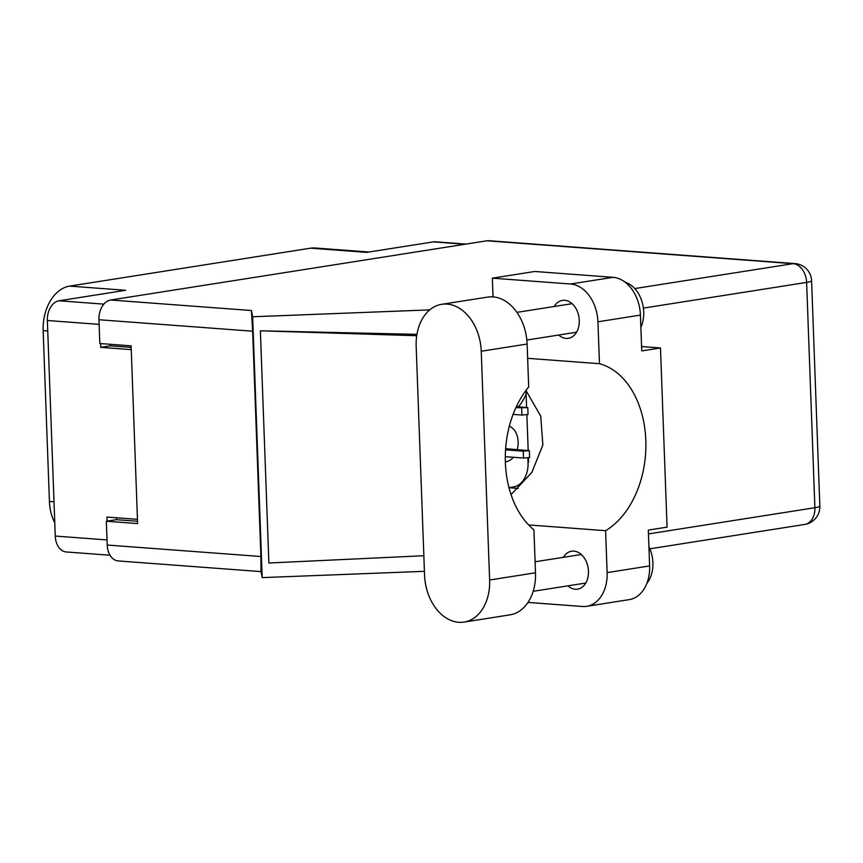 <?xml version="1.0" encoding="UTF-8"?>
<svg xmlns="http://www.w3.org/2000/svg" width="863" height="863" viewBox="0 0 863 863"><rect width="100%" height="100%" fill="white"/><g stroke="black" fill="none" stroke-linecap="round" stroke-linejoin="round"><path stroke-width="1.29" d="M517.239 449.558A18.047 12.449 94.3 0 0 518.134 441.78A18.047 12.449 94.3 0 0 509.321 426.236M464.963 244.251L433.312 241.888L366.689 252.374L310.583 248.177L69.601 286.106L125.707 290.292L59.083 300.777L103.862 304.132M47.745 330.971L43.15 330.626L49.418 501.479L54.013 501.813M43.15 330.626A40.432 27.886 -85.7 0 1 69.601 286.106M310.583 248.177A40.432 27.886 -85.7 0 1 315.071 247.994L368.933 252.018M54.779 522.73A40.432 27.886 -85.7 0 1 49.418 501.479M110.033 555.233L66.3 551.975A17.907 12.352 -85.7 0 1 55.264 536.063L47.357 320.497A17.907 12.352 -85.7 0 1 59.083 300.777M137.465 519.332L106.98 517.056L107.131 521.123M100.615 343.582L100.755 347.358L131.241 349.634M508.987 487.627L513.873 486.851A21.661 14.941 94.3 0 0 528.048 463L527.865 458.124L528.458 458.037M116.634 517.778L116.71 519.699M110.281 344.294L110.335 345.847L131.165 347.411M110.335 345.847L100.755 347.358M518.318 406.753A38.263 26.386 94.3 0 0 526.117 393.927M505.351 461.759A18.047 12.449 94.3 0 0 513.366 457.282M433.312 241.888A17.907 12.352 -85.7 0 1 435.297 241.802L465.955 244.089M424.564 575.136A45.049 32.201 -98.9 0 0 458.728 622.288A45.049 32.201 -98.9 0 0 464.1 622.072A45.049 32.201 -98.9 0 0 489.623 580.001L481.241 351.252A45.049 32.201 -98.9 0 0 441.705 304.315A45.049 32.201 -98.9 0 0 416.171 346.387L424.564 575.136M625.276 282.309A28.878 20.647 81.1 0 1 640.875 327.325M648.911 546.732A28.878 20.647 81.1 0 1 646.851 583.388M567.897 585.848A19.202 13.732 -98.9 0 0 575.297 589.235A19.202 13.732 -98.9 0 0 577.584 589.149A19.202 13.732 -98.9 0 0 588.361 569.623A19.202 13.732 -98.9 0 0 573.895 551.112A19.202 13.732 -98.9 0 0 571.608 551.209A19.202 13.732 -98.9 0 0 563.41 557.315M558.706 335.027A19.202 13.732 -98.9 0 0 566.096 338.415A19.202 13.732 -98.9 0 0 568.383 338.328A19.202 13.732 -98.9 0 0 579.159 318.803A19.202 13.732 -98.9 0 0 564.693 300.292A19.202 13.732 -98.9 0 0 562.417 300.389A19.202 13.732 -98.9 0 0 554.208 306.494M464.1 622.072L509.979 614.855A45.049 32.201 -98.9 0 0 535.502 572.784L533.938 529.86A87.789 60.539 94.3 0 1 528.695 386.948L527.12 344.035A45.049 32.201 -98.9 0 0 487.584 297.099L441.705 304.315M570.551 284.003L492.341 278.166L534.833 271.478L613.043 277.325A36.095 25.804 81.1 0 1 640.422 315.103L597.93 321.791A36.095 25.804 -98.9 0 0 570.551 284.003L613.043 277.325M528.016 602.428L582.374 606.495A36.095 25.804 -98.9 0 0 586.667 606.322A36.095 25.804 -98.9 0 0 607.131 572.611L649.623 565.923L648.307 530.087L667.056 527.142L660.486 347.983L641.738 350.928L640.422 315.103M649.623 565.923A36.095 25.804 81.1 0 1 629.159 599.634L586.667 606.322M607.131 572.611L605.589 530.691L528.62 524.941M416.948 334.337L260.378 330.809L268.889 563L423.852 555.729M107.206 545.038L260.906 556.516L252.654 331.209L98.954 319.731L99.817 343.517L131.1 345.858L137.616 523.582L106.343 521.241L107.206 545.038A17.907 12.352 -85.7 0 0 118.242 560.939L261.079 571.619L262.201 577.617L252.643 316.764L429.72 309.893M262.201 577.617L424.423 571.328M527.649 358.328L599.472 363.701L597.93 321.791M492.341 278.166L493.032 296.894M634.769 288.576L793.043 263.668L486.894 240.799L110.669 300.011L251.435 310.529L252.643 316.764M486.894 240.799A17.907 12.352 -85.7 0 1 488.879 240.712L795.028 263.593A17.907 12.352 94.3 0 0 793.043 263.668A17.907 12.794 81.1 0 1 806.625 282.406L643.388 308.102M98.954 319.731A17.907 12.352 -85.7 0 1 110.669 300.011M106.343 521.241L116.311 519.677L137.541 521.263M528.523 459.72L527.919 459.677M525.988 390.475L526.603 407.379M526.883 414.866L528.178 450.378M528.458 457.865L528.609 462.05L528.005 461.996M518.242 488.426L509.019 487.735M251.435 310.529L252.654 331.209M260.906 556.516L261.004 571.382M605.589 530.691A87.789 60.539 94.3 0 0 645.815 440.389A87.789 60.539 94.3 0 0 599.472 363.701M660.486 347.983L641.576 346.57M511.058 494.618L531.867 472.374L542.859 444.974L540.723 416.16L525.955 390.443M268.749 331.079L416.732 335.729M515.847 407.724L527.778 407.638L516.365 406.613M513.075 414.38L521.932 415.049L528.027 414.52L527.778 407.638M505.556 449.839L523.248 451.166L529.353 450.637L505.632 448.684M505.297 456.678L523.507 458.037L529.602 457.519L529.353 450.637M55.264 536.063L107.023 539.925M99.116 324.369L47.357 320.497M648.447 533.917L814.888 507.714L806.625 282.406A17.907 2.071 177.9 0 0 811.587 280.788A17.907 17.907 0 0 0 795.028 263.593M814.888 507.714A17.907 12.794 81.1 0 1 804.737 524.434A17.907 17.907 0 0 0 819.85 506.096A17.907 2.071 177.9 0 1 814.888 507.714M527.12 344.035L481.241 351.252M535.502 572.784L489.623 580.001M521.673 408.167L521.932 415.049M523.248 451.166L523.507 458.037M533.194 591.306L585.783 583.032M526.84 340.044L576.581 332.212M516.905 312.374L572.093 303.69M535.103 561.77L581.295 554.51M649.871 548.814L804.737 524.434M819.85 506.096L811.587 280.788"/></g></svg>
